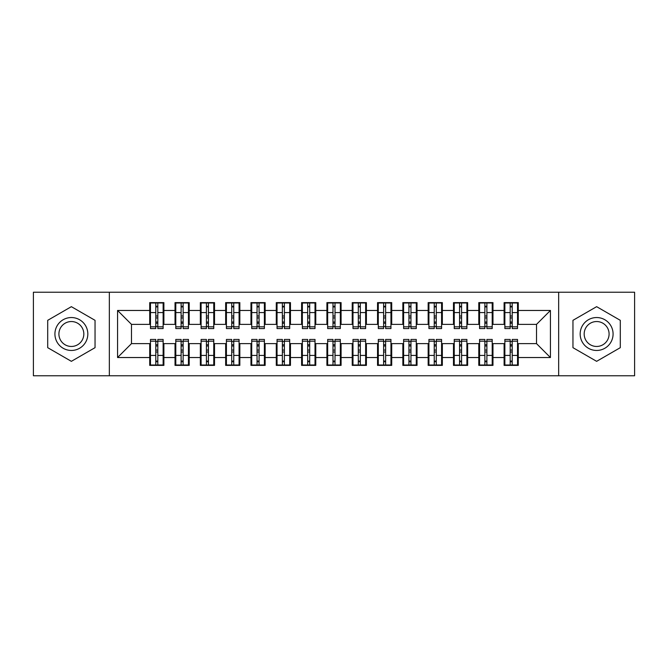 <?xml version="1.0" encoding="UTF-8"?>
<svg xmlns="http://www.w3.org/2000/svg" width="668" height="668" viewBox="0 0 668 668"><rect width="100%" height="100%" fill="white"/><g stroke="black" fill="none" stroke-linecap="round" stroke-linejoin="round"><path stroke-width="1" d="M558.657 375.767L634.6 375.767L634.6 292.233L558.657 292.233L558.657 375.767L109.343 375.767L109.343 292.233L33.4 292.233L33.4 375.767L109.343 375.767M510.185 317.926L512.206 317.926L510.185 317.926M512.206 350.074L510.185 350.074L512.206 350.074M484.868 317.926L486.897 317.926L484.868 317.926M486.897 350.074L484.868 350.074L486.897 350.074M459.559 317.926L461.58 317.926L459.559 317.926M461.58 350.074L459.559 350.074L461.58 350.074M434.242 317.926L436.271 317.926L434.242 317.926M436.271 350.074L434.242 350.074L436.271 350.074M408.925 317.926L410.954 317.926L408.925 317.926M410.954 350.074L408.925 350.074L410.954 350.074M383.616 317.926L385.636 317.926L383.616 317.926M385.636 350.074L383.616 350.074L385.636 350.074M358.298 317.926L360.328 317.926L358.298 317.926M360.328 350.074L358.298 350.074L360.328 350.074M332.99 317.926L335.01 317.926L332.99 317.926M335.01 350.074L332.99 350.074L335.01 350.074M307.672 317.926L309.701 317.926L307.672 317.926M309.701 350.074L307.672 350.074L309.701 350.074M282.364 317.926L284.384 317.926L282.364 317.926M284.384 350.074L282.364 350.074L284.384 350.074M257.046 317.926L259.075 317.926L257.046 317.926M259.075 350.074L257.046 350.074L259.075 350.074M231.729 317.926L233.758 317.926L231.729 317.926M233.758 350.074L231.729 350.074L233.758 350.074M206.42 317.926L208.441 317.926L206.42 317.926M208.441 350.074L206.42 350.074L208.441 350.074M181.103 317.926L183.132 317.926L181.103 317.926M183.132 350.074L181.103 350.074L183.132 350.074M558.657 292.233L109.343 292.233M150.475 324.381L131.487 324.381L117.568 310.461L117.568 357.539L149.715 357.539L149.715 365.388L163.894 365.388L163.894 357.539L175.033 357.539L175.033 365.388L189.203 365.388L189.203 357.539L200.342 357.539L200.342 365.388L214.52 365.388L214.52 357.539L225.659 357.539L225.659 365.388L239.837 365.388L239.837 357.539L250.968 357.539L250.968 365.388L265.146 365.388L265.146 357.539L276.285 357.539L276.285 365.388L290.463 365.388L290.463 357.539L301.602 357.539L301.602 365.388L315.772 365.388L315.772 357.539L326.911 357.539L326.911 365.388L341.089 365.388L341.089 357.539L352.228 357.539L352.228 365.388L366.398 365.388L366.398 357.539L377.537 357.539L377.537 365.388L391.715 365.388L391.715 357.539L402.854 357.539L402.854 365.388L417.032 365.388L417.032 357.539L428.163 357.539L428.163 365.388L442.341 365.388L442.341 357.539L453.48 357.539L453.48 365.388L467.658 365.388L467.658 357.539L478.797 357.539L478.797 365.388L492.967 365.388L492.967 357.539L504.106 357.539L504.106 365.388L518.284 365.388L518.284 343.619L536.513 343.619L536.513 324.381L517.525 324.381M117.568 310.461L149.715 310.461L149.715 324.381M536.513 324.381L550.432 310.461L518.284 310.461L518.284 302.612L504.106 302.612L504.106 310.461L492.967 310.461L492.967 302.612L478.797 302.612L478.797 310.461L467.658 310.461L467.658 302.612L453.48 302.612L453.48 310.461L442.341 310.461L442.341 302.612L428.163 302.612L428.163 310.461L417.032 310.461L417.032 302.612L402.854 302.612L402.854 310.461L391.715 310.461L391.715 302.612L377.537 302.612L377.537 310.461L366.398 310.461L366.398 302.612L352.228 302.612L352.228 310.461L341.089 310.461L341.089 302.612L326.911 302.612L326.911 310.461L315.772 310.461L315.772 302.612L301.602 302.612L301.602 310.461L290.463 310.461L290.463 302.612L276.285 302.612L276.285 310.461L265.146 310.461L265.146 302.612L250.968 302.612L250.968 310.461L239.837 310.461L239.837 302.612L225.659 302.612L225.659 310.461L214.52 310.461L214.52 302.612L200.342 302.612L200.342 310.461L189.203 310.461L189.203 302.612L175.033 302.612L175.033 310.461L163.894 310.461L163.894 302.612L149.715 302.612L149.715 310.461M550.432 310.461L550.432 357.539L518.284 357.539M492.967 357.539L492.967 343.619L504.866 343.619M504.106 357.539L504.106 343.619M518.284 310.461L518.284 324.381M467.658 357.539L467.658 343.619L479.557 343.619M478.797 357.539L478.797 343.619M504.106 310.461L504.106 324.381L492.207 324.381M492.967 310.461L492.967 324.381M442.341 357.539L442.341 343.619L454.24 343.619M453.48 357.539L453.48 343.619M478.797 310.461L478.797 324.381L466.899 324.381M467.658 310.461L467.658 324.381M417.032 357.539L417.032 343.619L428.923 343.619M428.163 357.539L428.163 343.619M453.48 310.461L453.48 324.381L441.581 324.381M442.341 310.461L442.341 324.381M391.715 357.539L391.715 343.619L403.614 343.619M402.854 357.539L402.854 343.619M428.163 310.461L428.163 324.381L416.273 324.381M417.032 310.461L417.032 324.381M366.398 357.539L366.398 343.619L378.297 343.619M377.537 357.539L377.537 343.619M402.854 310.461L402.854 324.381L390.955 324.381M391.715 310.461L391.715 324.381M341.089 357.539L341.089 343.619L352.988 343.619M352.228 357.539L352.228 343.619M377.537 310.461L377.537 324.381L365.638 324.381M366.398 310.461L366.398 324.381M315.772 357.539L315.772 343.619L327.671 343.619M326.911 357.539L326.911 343.619M352.228 310.461L352.228 324.381L340.329 324.381M341.089 310.461L341.089 324.381M290.463 357.539L290.463 343.619L302.362 343.619M301.602 357.539L301.602 343.619M326.911 310.461L326.911 324.381L315.012 324.381M315.772 310.461L315.772 324.381M265.146 357.539L265.146 343.619L277.045 343.619M276.285 357.539L276.285 343.619M301.602 310.461L301.602 324.381L289.703 324.381M290.463 310.461L290.463 324.381M239.837 357.539L239.837 343.619L251.727 343.619M250.968 357.539L250.968 343.619M276.285 310.461L276.285 324.381L264.386 324.381M265.146 310.461L265.146 324.381M214.52 357.539L214.52 343.619L226.419 343.619M225.659 357.539L225.659 343.619M250.968 310.461L250.968 324.381L239.077 324.381M239.837 310.461L239.837 324.381M189.203 357.539L189.203 343.619L201.101 343.619M200.342 357.539L200.342 343.619M225.659 310.461L225.659 324.381L213.76 324.381M214.52 310.461L214.52 324.381M163.894 357.539L163.894 343.619L175.793 343.619M175.033 357.539L175.033 343.619M200.342 310.461L200.342 324.381L188.443 324.381M189.203 310.461L189.203 324.381M155.794 317.926L157.815 317.926L155.794 317.926M157.815 350.074L155.794 350.074L157.815 350.074M117.568 357.539L131.487 343.619L150.475 343.619M149.715 357.539L149.715 343.619M175.033 310.461L175.033 324.381L163.134 324.381M163.894 310.461L163.894 324.381M95.04 320.331L71.367 306.67L47.704 320.331L47.704 347.669L71.367 361.33L95.04 347.669L95.04 320.331L95.04 347.669L71.367 361.33L47.704 347.669L47.704 320.331L71.367 306.67L95.04 320.331M572.96 320.331L572.96 347.669L596.633 361.33L620.296 347.669L620.296 320.331L596.633 306.67L572.96 320.331L596.633 306.67L620.296 320.331L620.296 347.669L596.633 361.33L572.96 347.669L572.96 320.331M131.487 324.381L131.487 343.619M504.866 324.381L504.106 324.381M479.557 324.381L478.797 324.381M454.24 324.381L453.48 324.381M428.923 324.381L428.163 324.381M403.614 324.381L402.854 324.381M378.297 324.381L377.537 324.381M352.988 324.381L352.228 324.381M327.671 324.381L326.911 324.381M302.362 324.381L301.602 324.381M277.045 324.381L276.285 324.381M251.727 324.381L250.968 324.381M226.419 324.381L225.659 324.381M201.101 324.381L200.342 324.381M175.793 324.381L175.033 324.381M163.134 343.619L163.894 343.619M188.443 343.619L189.203 343.619M213.76 343.619L214.52 343.619M239.077 343.619L239.837 343.619M264.386 343.619L265.146 343.619M289.703 343.619L290.463 343.619M315.012 343.619L315.772 343.619M340.329 343.619L341.089 343.619M365.638 343.619L366.398 343.619M390.955 343.619L391.715 343.619M416.273 343.619L417.032 343.619M441.581 343.619L442.341 343.619M466.899 343.619L467.658 343.619M492.207 343.619L492.967 343.619M517.525 343.619L518.284 343.619M550.432 357.539L536.513 343.619M150.475 302.863L163.134 302.863L150.475 302.863L150.475 328.556L155.794 328.556L155.794 302.963L163.134 302.996L163.134 328.556L157.815 328.556L157.815 302.996M155.794 306.253L157.815 306.253M155.794 326.435L157.815 326.435M157.815 323.254L155.794 323.254M155.794 322.009L157.815 322.009M163.894 314.636L163.134 314.636M163.894 317.926L163.134 317.926M150.475 314.636L149.715 314.636M150.475 317.926L149.715 317.926M163.134 365.137L150.475 365.137L163.134 365.137L163.134 339.444L157.815 339.444L157.815 365.037L150.475 365.004L150.475 339.444L155.794 339.444L155.794 365.004M157.815 361.747L155.794 361.747M157.815 341.565L155.794 341.565M155.794 344.746L157.815 344.746M157.815 345.991L155.794 345.991M149.715 353.364L150.475 353.364M149.715 350.074L150.475 350.074M163.134 353.364L163.894 353.364M163.134 350.074L163.894 350.074M175.793 302.863L188.443 302.863L175.793 302.863L175.793 328.556L181.103 328.556L181.103 302.963L188.443 302.996L188.443 328.556L183.132 328.556L183.132 302.996M181.103 306.253L183.132 306.253M181.103 326.435L183.132 326.435M183.132 323.254L181.103 323.254M181.103 322.009L183.132 322.009M189.203 314.636L188.443 314.636M189.203 317.926L188.443 317.926M175.793 314.636L175.033 314.636M175.793 317.926L175.033 317.926M201.101 302.863L213.76 302.863L201.101 302.863L201.101 328.556L206.42 328.556L206.42 302.963L213.76 302.996L213.76 328.556L208.441 328.556L208.441 302.996M206.42 306.253L208.441 306.253M206.42 326.435L208.441 326.435M208.441 323.254L206.42 323.254M206.42 322.009L208.441 322.009M214.52 314.636L213.76 314.636M214.52 317.926L213.76 317.926M201.101 314.636L200.342 314.636M201.101 317.926L200.342 317.926M226.419 302.863L239.077 302.863L226.419 302.863L226.419 328.556L231.729 328.556L231.729 302.963L239.077 302.996L239.077 328.556L233.758 328.556L233.758 302.996M231.729 306.253L233.758 306.253M231.729 326.435L233.758 326.435M233.758 323.254L231.729 323.254M231.729 322.009L233.758 322.009M239.837 314.636L239.077 314.636M239.837 317.926L239.077 317.926M226.419 314.636L225.659 314.636M226.419 317.926L225.659 317.926M251.727 302.863L264.386 302.863L251.727 302.863L251.727 328.556L257.046 328.556L257.046 302.963L264.386 302.996L264.386 328.556L259.075 328.556L259.075 302.996M257.046 306.253L259.075 306.253M257.046 326.435L259.075 326.435M259.075 323.254L257.046 323.254M257.046 322.009L259.075 322.009M265.146 314.636L264.386 314.636M265.146 317.926L264.386 317.926M251.727 314.636L250.968 314.636M251.727 317.926L250.968 317.926M188.443 365.137L175.793 365.137L188.443 365.137L188.443 339.444L183.132 339.444L183.132 365.037L175.793 365.004L175.793 339.444L181.103 339.444L181.103 365.004M183.132 361.747L181.103 361.747M183.132 341.565L181.103 341.565M181.103 344.746L183.132 344.746M183.132 345.991L181.103 345.991M175.033 353.364L175.793 353.364M175.033 350.074L175.793 350.074M188.443 353.364L189.203 353.364M188.443 350.074L189.203 350.074M213.76 365.137L201.101 365.137L213.76 365.137L213.76 339.444L208.441 339.444L208.441 365.037L201.101 365.004L201.101 339.444L206.42 339.444L206.42 365.004M208.441 361.747L206.42 361.747M208.441 341.565L206.42 341.565M206.42 344.746L208.441 344.746M208.441 345.991L206.42 345.991M200.342 353.364L201.101 353.364M200.342 350.074L201.101 350.074M213.76 353.364L214.52 353.364M213.76 350.074L214.52 350.074M239.077 365.137L226.419 365.137L239.077 365.137L239.077 339.444L233.758 339.444L233.758 365.037L226.419 365.004L226.419 339.444L231.729 339.444L231.729 365.004M233.758 361.747L231.729 361.747M233.758 341.565L231.729 341.565M231.729 344.746L233.758 344.746M233.758 345.991L231.729 345.991M225.659 353.364L226.419 353.364M225.659 350.074L226.419 350.074M239.077 353.364L239.837 353.364M239.077 350.074L239.837 350.074M264.386 365.137L251.727 365.137L264.386 365.137L264.386 339.444L259.075 339.444L259.075 365.037L251.727 365.004L251.727 339.444L257.046 339.444L257.046 365.004M259.075 361.747L257.046 361.747M259.075 341.565L257.046 341.565M257.046 344.746L259.075 344.746M259.075 345.991L257.046 345.991M250.968 353.364L251.727 353.364M250.968 350.074L251.727 350.074M264.386 353.364L265.146 353.364M264.386 350.074L265.146 350.074M71.367 317.542A16.458 16.458 0 0 0 54.918 334A16.458 16.458 0 0 0 71.367 350.458A16.458 16.458 0 0 0 87.825 334A16.458 16.458 0 0 0 71.367 317.542M71.367 321.542A12.458 12.458 0 0 0 58.909 334A12.458 12.458 0 0 0 71.367 346.458A12.458 12.458 0 0 0 83.826 334A12.458 12.458 0 0 0 71.367 321.542M596.633 317.542A16.458 16.458 0 0 0 580.175 334A16.458 16.458 0 0 0 596.633 350.458A16.458 16.458 0 0 0 613.082 334A16.458 16.458 0 0 0 596.633 317.542M596.633 321.542A12.458 12.458 0 0 0 584.174 334A12.458 12.458 0 0 0 596.633 346.458A12.458 12.458 0 0 0 609.091 334A12.458 12.458 0 0 0 596.633 321.542M277.045 302.863L289.703 302.863L277.045 302.863L277.045 328.556L282.364 328.556L282.364 302.963L289.703 302.996L289.703 328.556L284.384 328.556L284.384 302.996M282.364 306.253L284.384 306.253M282.364 326.435L284.384 326.435M284.384 323.254L282.364 323.254M282.364 322.009L284.384 322.009M290.463 314.636L289.703 314.636M290.463 317.926L289.703 317.926M277.045 314.636L276.285 314.636M277.045 317.926L276.285 317.926M289.703 365.137L277.045 365.137L289.703 365.137L289.703 339.444L284.384 339.444L284.384 365.037L277.045 365.004L277.045 339.444L282.364 339.444L282.364 365.004M284.384 361.747L282.364 361.747M284.384 341.565L282.364 341.565M282.364 344.746L284.384 344.746M284.384 345.991L282.364 345.991M276.285 353.364L277.045 353.364M276.285 350.074L277.045 350.074M289.703 353.364L290.463 353.364M289.703 350.074L290.463 350.074M302.362 302.863L315.012 302.863L302.362 302.863L302.362 328.556L307.672 328.556L307.672 302.963L315.012 302.996L315.012 328.556L309.701 328.556L309.701 302.996M307.672 306.253L309.701 306.253M307.672 326.435L309.701 326.435M309.701 323.254L307.672 323.254M307.672 322.009L309.701 322.009M315.772 314.636L315.012 314.636M315.772 317.926L315.012 317.926M302.362 314.636L301.602 314.636M302.362 317.926L301.602 317.926M315.012 365.137L302.362 365.137L315.012 365.137L315.012 339.444L309.701 339.444L309.701 365.037L302.362 365.004L302.362 339.444L307.672 339.444L307.672 365.004M309.701 361.747L307.672 361.747M309.701 341.565L307.672 341.565M307.672 344.746L309.701 344.746M309.701 345.991L307.672 345.991M301.602 353.364L302.362 353.364M301.602 350.074L302.362 350.074M315.012 353.364L315.772 353.364M315.012 350.074L315.772 350.074M327.671 302.863L340.329 302.863L327.671 302.863L327.671 328.556L332.99 328.556L332.99 302.963L340.329 302.996L340.329 328.556L335.01 328.556L335.01 302.996M332.99 306.253L335.01 306.253M332.99 326.435L335.01 326.435M335.01 323.254L332.99 323.254M332.99 322.009L335.01 322.009M341.089 314.636L340.329 314.636M341.089 317.926L340.329 317.926M327.671 314.636L326.911 314.636M327.671 317.926L326.911 317.926M340.329 365.137L327.671 365.137L340.329 365.137L340.329 339.444L335.01 339.444L335.01 365.037L327.671 365.004L327.671 339.444L332.99 339.444L332.99 365.004M335.01 361.747L332.99 361.747M335.01 341.565L332.99 341.565M332.99 344.746L335.01 344.746M335.01 345.991L332.99 345.991M326.911 353.364L327.671 353.364M326.911 350.074L327.671 350.074M340.329 353.364L341.089 353.364M340.329 350.074L341.089 350.074M352.988 302.863L365.638 302.863L352.988 302.863L352.988 328.556L358.298 328.556L358.298 302.963L365.638 302.996L365.638 328.556L360.328 328.556L360.328 302.996M358.298 306.253L360.328 306.253M358.298 326.435L360.328 326.435M360.328 323.254L358.298 323.254M358.298 322.009L360.328 322.009M366.398 314.636L365.638 314.636M366.398 317.926L365.638 317.926M352.988 314.636L352.228 314.636M352.988 317.926L352.228 317.926M365.638 365.137L352.988 365.137L365.638 365.137L365.638 339.444L360.328 339.444L360.328 365.037L352.988 365.004L352.988 339.444L358.298 339.444L358.298 365.004M360.328 361.747L358.298 361.747M360.328 341.565L358.298 341.565M358.298 344.746L360.328 344.746M360.328 345.991L358.298 345.991M352.228 353.364L352.988 353.364M352.228 350.074L352.988 350.074M365.638 353.364L366.398 353.364M365.638 350.074L366.398 350.074M378.297 302.863L390.955 302.863L378.297 302.863L378.297 328.556L383.616 328.556L383.616 302.963L390.955 302.996L390.955 328.556L385.636 328.556L385.636 302.996M383.616 306.253L385.636 306.253M383.616 326.435L385.636 326.435M385.636 323.254L383.616 323.254M383.616 322.009L385.636 322.009M391.715 314.636L390.955 314.636M391.715 317.926L390.955 317.926M378.297 314.636L377.537 314.636M378.297 317.926L377.537 317.926M390.955 365.137L378.297 365.137L390.955 365.137L390.955 339.444L385.636 339.444L385.636 365.037L378.297 365.004L378.297 339.444L383.616 339.444L383.616 365.004M385.636 361.747L383.616 361.747M385.636 341.565L383.616 341.565M383.616 344.746L385.636 344.746M385.636 345.991L383.616 345.991M377.537 353.364L378.297 353.364M377.537 350.074L378.297 350.074M390.955 353.364L391.715 353.364M390.955 350.074L391.715 350.074M403.614 302.863L416.273 302.863L403.614 302.863L403.614 328.556L408.925 328.556L408.925 302.963L416.273 302.996L416.273 328.556L410.954 328.556L410.954 302.996M408.925 306.253L410.954 306.253M408.925 326.435L410.954 326.435M410.954 323.254L408.925 323.254M408.925 322.009L410.954 322.009M417.032 314.636L416.273 314.636M417.032 317.926L416.273 317.926M403.614 314.636L402.854 314.636M403.614 317.926L402.854 317.926M416.273 365.137L403.614 365.137L416.273 365.137L416.273 339.444L410.954 339.444L410.954 365.037L403.614 365.004L403.614 339.444L408.925 339.444L408.925 365.004M410.954 361.747L408.925 361.747M410.954 341.565L408.925 341.565M408.925 344.746L410.954 344.746M410.954 345.991L408.925 345.991M402.854 353.364L403.614 353.364M402.854 350.074L403.614 350.074M416.273 353.364L417.032 353.364M416.273 350.074L417.032 350.074M428.923 302.863L441.581 302.863L428.923 302.863L428.923 328.556L434.242 328.556L434.242 302.963L441.581 302.996L441.581 328.556L436.271 328.556L436.271 302.996M434.242 306.253L436.271 306.253M434.242 326.435L436.271 326.435M436.271 323.254L434.242 323.254M434.242 322.009L436.271 322.009M442.341 314.636L441.581 314.636M442.341 317.926L441.581 317.926M428.923 314.636L428.163 314.636M428.923 317.926L428.163 317.926M441.581 365.137L428.923 365.137L441.581 365.137L441.581 339.444L436.271 339.444L436.271 365.037L428.923 365.004L428.923 339.444L434.242 339.444L434.242 365.004M436.271 361.747L434.242 361.747M436.271 341.565L434.242 341.565M434.242 344.746L436.271 344.746M436.271 345.991L434.242 345.991M428.163 353.364L428.923 353.364M428.163 350.074L428.923 350.074M441.581 353.364L442.341 353.364M441.581 350.074L442.341 350.074M454.24 302.863L466.899 302.863L454.24 302.863L454.24 328.556L459.559 328.556L459.559 302.963L466.899 302.996L466.899 328.556L461.58 328.556L461.58 302.996M459.559 306.253L461.58 306.253M459.559 326.435L461.58 326.435M461.58 323.254L459.559 323.254M459.559 322.009L461.58 322.009M467.658 314.636L466.899 314.636M467.658 317.926L466.899 317.926M454.24 314.636L453.48 314.636M454.24 317.926L453.48 317.926M466.899 365.137L454.24 365.137L466.899 365.137L466.899 339.444L461.58 339.444L461.58 365.037L454.24 365.004L454.24 339.444L459.559 339.444L459.559 365.004M461.58 361.747L459.559 361.747M461.58 341.565L459.559 341.565M459.559 344.746L461.58 344.746M461.58 345.991L459.559 345.991M453.48 353.364L454.24 353.364M453.48 350.074L454.24 350.074M466.899 353.364L467.658 353.364M466.899 350.074L467.658 350.074M479.557 302.863L492.207 302.863L479.557 302.863L479.557 328.556L484.868 328.556L484.868 302.963L492.207 302.996L492.207 328.556L486.897 328.556L486.897 302.996M484.868 306.253L486.897 306.253M484.868 326.435L486.897 326.435M486.897 323.254L484.868 323.254M484.868 322.009L486.897 322.009M492.967 314.636L492.207 314.636M492.967 317.926L492.207 317.926M479.557 314.636L478.797 314.636M479.557 317.926L478.797 317.926M492.207 365.137L479.557 365.137L492.207 365.137L492.207 339.444L486.897 339.444L486.897 365.037L479.557 365.004L479.557 339.444L484.868 339.444L484.868 365.004M486.897 361.747L484.868 361.747M486.897 341.565L484.868 341.565M484.868 344.746L486.897 344.746M486.897 345.991L484.868 345.991M478.797 353.364L479.557 353.364M478.797 350.074L479.557 350.074M492.207 353.364L492.967 353.364M492.207 350.074L492.967 350.074M504.866 302.863L517.525 302.863L504.866 302.863L504.866 328.556L510.185 328.556L510.185 302.963L517.525 302.996L517.525 328.556L512.206 328.556L512.206 302.996M510.185 306.253L512.206 306.253M510.185 326.435L512.206 326.435M512.206 323.254L510.185 323.254M510.185 322.009L512.206 322.009M518.284 314.636L517.525 314.636M518.284 317.926L517.525 317.926M504.866 314.636L504.106 314.636M504.866 317.926L504.106 317.926M517.525 365.137L504.866 365.137L517.525 365.137L517.525 339.444L512.206 339.444L512.206 365.037L504.866 365.004L504.866 339.444L510.185 339.444L510.185 365.004M512.206 361.747L510.185 361.747M512.206 341.565L510.185 341.565M510.185 344.746L512.206 344.746M512.206 345.991L510.185 345.991M504.106 353.364L504.866 353.364M504.106 350.074L504.866 350.074M517.525 353.364L518.284 353.364M517.525 350.074L518.284 350.074M150.475 302.996L155.794 302.996M157.815 326.819L163.134 326.819M157.815 312.574L163.134 312.574M150.475 326.819L155.794 326.819M150.475 312.574L155.794 312.574M155.794 315.997L157.815 315.997M155.794 306.921L157.815 306.921M163.134 365.004L157.815 365.004M155.794 341.181L150.475 341.181M155.794 355.426L150.475 355.426M163.134 341.181L157.815 341.181M163.134 355.426L157.815 355.426M157.815 352.003L155.794 352.003M157.815 361.079L155.794 361.079M175.793 302.996L181.103 302.996M183.132 326.819L188.443 326.819M183.132 312.574L188.443 312.574M175.793 326.819L181.103 326.819M175.793 312.574L181.103 312.574M181.103 315.997L183.132 315.997M181.103 306.921L183.132 306.921M201.101 302.996L206.42 302.996M208.441 326.819L213.76 326.819M208.441 312.574L213.76 312.574M201.101 326.819L206.42 326.819M201.101 312.574L206.42 312.574M206.42 315.997L208.441 315.997M206.42 306.921L208.441 306.921M226.419 302.996L231.729 302.996M233.758 326.819L239.077 326.819M233.758 312.574L239.077 312.574M226.419 326.819L231.729 326.819M226.419 312.574L231.729 312.574M231.729 315.997L233.758 315.997M231.729 306.921L233.758 306.921M251.727 302.996L257.046 302.996M259.075 326.819L264.386 326.819M259.075 312.574L264.386 312.574M251.727 326.819L257.046 326.819M251.727 312.574L257.046 312.574M257.046 315.997L259.075 315.997M257.046 306.921L259.075 306.921M188.443 365.004L183.132 365.004M181.103 341.181L175.793 341.181M181.103 355.426L175.793 355.426M188.443 341.181L183.132 341.181M188.443 355.426L183.132 355.426M183.132 352.003L181.103 352.003M183.132 361.079L181.103 361.079M213.76 365.004L208.441 365.004M206.42 341.181L201.101 341.181M206.42 355.426L201.101 355.426M213.76 341.181L208.441 341.181M213.76 355.426L208.441 355.426M208.441 352.003L206.42 352.003M208.441 361.079L206.42 361.079M239.077 365.004L233.758 365.004M231.729 341.181L226.419 341.181M231.729 355.426L226.419 355.426M239.077 341.181L233.758 341.181M239.077 355.426L233.758 355.426M233.758 352.003L231.729 352.003M233.758 361.079L231.729 361.079M264.386 365.004L259.075 365.004M257.046 341.181L251.727 341.181M257.046 355.426L251.727 355.426M264.386 341.181L259.075 341.181M264.386 355.426L259.075 355.426M259.075 352.003L257.046 352.003M259.075 361.079L257.046 361.079M277.045 302.996L282.364 302.996M284.384 326.819L289.703 326.819M284.384 312.574L289.703 312.574M277.045 326.819L282.364 326.819M277.045 312.574L282.364 312.574M282.364 315.997L284.384 315.997M282.364 306.921L284.384 306.921M289.703 365.004L284.384 365.004M282.364 341.181L277.045 341.181M282.364 355.426L277.045 355.426M289.703 341.181L284.384 341.181M289.703 355.426L284.384 355.426M284.384 352.003L282.364 352.003M284.384 361.079L282.364 361.079M302.362 302.996L307.672 302.996M309.701 326.819L315.012 326.819M309.701 312.574L315.012 312.574M302.362 326.819L307.672 326.819M302.362 312.574L307.672 312.574M307.672 315.997L309.701 315.997M307.672 306.921L309.701 306.921M315.012 365.004L309.701 365.004M307.672 341.181L302.362 341.181M307.672 355.426L302.362 355.426M315.012 341.181L309.701 341.181M315.012 355.426L309.701 355.426M309.701 352.003L307.672 352.003M309.701 361.079L307.672 361.079M327.671 302.996L332.99 302.996M335.01 326.819L340.329 326.819M335.01 312.574L340.329 312.574M327.671 326.819L332.99 326.819M327.671 312.574L332.99 312.574M332.99 315.997L335.01 315.997M332.99 306.921L335.01 306.921M340.329 365.004L335.01 365.004M332.99 341.181L327.671 341.181M332.99 355.426L327.671 355.426M340.329 341.181L335.01 341.181M340.329 355.426L335.01 355.426M335.01 352.003L332.99 352.003M335.01 361.079L332.99 361.079M352.988 302.996L358.298 302.996M360.328 326.819L365.638 326.819M360.328 312.574L365.638 312.574M352.988 326.819L358.298 326.819M352.988 312.574L358.298 312.574M358.298 315.997L360.328 315.997M358.298 306.921L360.328 306.921M365.638 365.004L360.328 365.004M358.298 341.181L352.988 341.181M358.298 355.426L352.988 355.426M365.638 341.181L360.328 341.181M365.638 355.426L360.328 355.426M360.328 352.003L358.298 352.003M360.328 361.079L358.298 361.079M378.297 302.996L383.616 302.996M385.636 326.819L390.955 326.819M385.636 312.574L390.955 312.574M378.297 326.819L383.616 326.819M378.297 312.574L383.616 312.574M383.616 315.997L385.636 315.997M383.616 306.921L385.636 306.921M390.955 365.004L385.636 365.004M383.616 341.181L378.297 341.181M383.616 355.426L378.297 355.426M390.955 341.181L385.636 341.181M390.955 355.426L385.636 355.426M385.636 352.003L383.616 352.003M385.636 361.079L383.616 361.079M403.614 302.996L408.925 302.996M410.954 326.819L416.273 326.819M410.954 312.574L416.273 312.574M403.614 326.819L408.925 326.819M403.614 312.574L408.925 312.574M408.925 315.997L410.954 315.997M408.925 306.921L410.954 306.921M416.273 365.004L410.954 365.004M408.925 341.181L403.614 341.181M408.925 355.426L403.614 355.426M416.273 341.181L410.954 341.181M416.273 355.426L410.954 355.426M410.954 352.003L408.925 352.003M410.954 361.079L408.925 361.079M428.923 302.996L434.242 302.996M436.271 326.819L441.581 326.819M436.271 312.574L441.581 312.574M428.923 326.819L434.242 326.819M428.923 312.574L434.242 312.574M434.242 315.997L436.271 315.997M434.242 306.921L436.271 306.921M441.581 365.004L436.271 365.004M434.242 341.181L428.923 341.181M434.242 355.426L428.923 355.426M441.581 341.181L436.271 341.181M441.581 355.426L436.271 355.426M436.271 352.003L434.242 352.003M436.271 361.079L434.242 361.079M454.24 302.996L459.559 302.996M461.58 326.819L466.899 326.819M461.58 312.574L466.899 312.574M454.24 326.819L459.559 326.819M454.24 312.574L459.559 312.574M459.559 315.997L461.58 315.997M459.559 306.921L461.58 306.921M466.899 365.004L461.58 365.004M459.559 341.181L454.24 341.181M459.559 355.426L454.24 355.426M466.899 341.181L461.58 341.181M466.899 355.426L461.58 355.426M461.58 352.003L459.559 352.003M461.58 361.079L459.559 361.079M479.557 302.996L484.868 302.996M486.897 326.819L492.207 326.819M486.897 312.574L492.207 312.574M479.557 326.819L484.868 326.819M479.557 312.574L484.868 312.574M484.868 315.997L486.897 315.997M484.868 306.921L486.897 306.921M492.207 365.004L486.897 365.004M484.868 341.181L479.557 341.181M484.868 355.426L479.557 355.426M492.207 341.181L486.897 341.181M492.207 355.426L486.897 355.426M486.897 352.003L484.868 352.003M486.897 361.079L484.868 361.079M504.866 302.996L510.185 302.996M512.206 326.819L517.525 326.819M512.206 312.574L517.525 312.574M504.866 326.819L510.185 326.819M504.866 312.574L510.185 312.574M510.185 315.997L512.206 315.997M510.185 306.921L512.206 306.921M517.525 365.004L512.206 365.004M510.185 341.181L504.866 341.181M510.185 355.426L504.866 355.426M517.525 341.181L512.206 341.181M517.525 355.426L512.206 355.426M512.206 352.003L510.185 352.003M512.206 361.079L510.185 361.079"/></g></svg>
